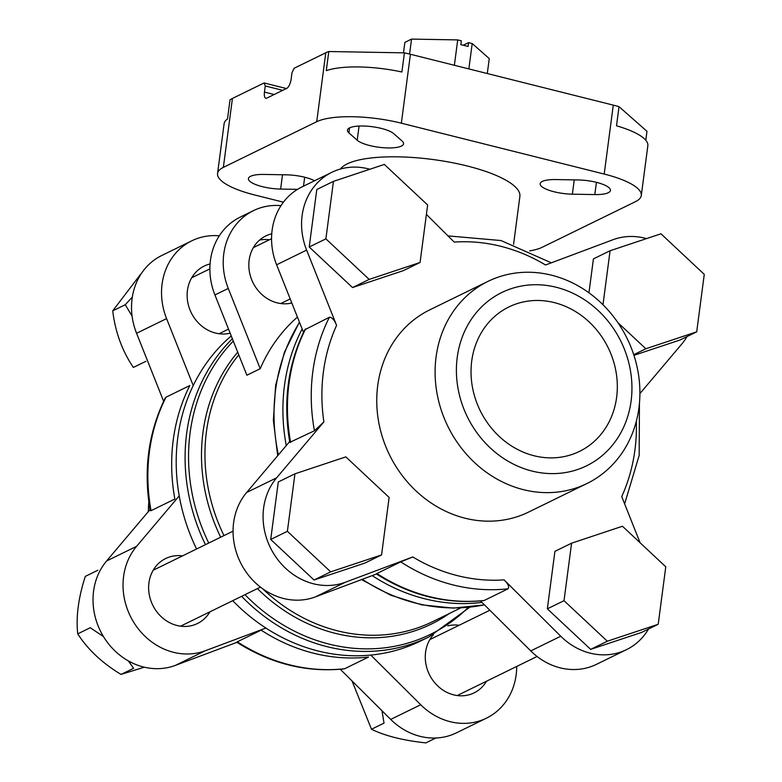 <?xml version="1.0" encoding="UTF-8"?>
<svg xmlns="http://www.w3.org/2000/svg" width="782" height="782" viewBox="0 0 782 782"><rect width="100%" height="100%" fill="white"/><g stroke="black" fill="none" stroke-linecap="round" stroke-linejoin="round"><path stroke-width="1.17" d="M463.227 45.248L468.574 42.639L472.201 43.548L489.268 58.591L487.294 73.537M468.574 42.639L468.076 46.461L460.833 44.652L461.331 40.82L457.714 39.911L454.371 65.277M468.858 68.914L472.201 43.548M403.492 52.834L404.871 42.365L411.547 39.1L457.714 39.911M283.426 202.176L254.639 194.962A64.31 17.791 7.5 0 1 217.552 173.516L224.111 123.732A64.31 17.791 7.5 0 1 227.503 118.991L230.025 99.842A64.31 17.791 7.5 0 1 232.43 98.444L264.111 82.951L265.274 85.961L282.703 90.341M265.274 85.961L264.463 92.09A8.035 2.972 -75.9 0 0 265.841 98.258A8.035 2.972 -75.9 0 0 266.789 98.121L286.798 88.337A8.035 2.972 -75.9 0 0 291.139 79.041L291.95 72.912L294.12 68.269L325.791 52.775A64.31 17.791 7.5 0 1 328.792 51.524L404.421 52.853A64.31 17.791 7.5 0 1 410.423 54.261L613.284 105.13A64.31 17.791 7.5 0 1 619.021 106.665L646.968 131.308L645.795 140.261M264.111 82.951L286.388 88.532M217.552 173.516A64.31 17.791 7.5 0 1 223.359 167.377L316.72 121.709A64.31 17.791 7.5 0 1 401.352 123.194L604.203 174.054A64.31 17.791 7.5 0 1 641.289 195.5A64.31 17.791 7.5 0 1 635.492 201.639L542.131 247.308A64.31 17.791 7.5 0 1 529.658 250.875M328.792 51.524L326.28 70.673A64.31 17.791 7.5 0 1 401.899 72.003L404.421 52.853M619.021 106.665L616.499 125.814A64.31 17.791 7.5 0 1 647.848 145.716L641.289 195.5M340.453 169.02A91.24 25.239 7.5 0 1 439.435 160.447A91.24 25.239 7.5 0 1 519.883 196.419L513.569 244.355M260.22 368.703L228.266 288.431A64.31 57.047 -116.1 0 1 253.476 210.632L240.142 217.161A64.31 57.047 -116.1 0 0 214.923 294.961L246.887 375.223L260.22 368.703A168.814 149.743 -116.1 0 1 297.434 317.081M259.604 240.054A36.177 32.091 -116.1 0 1 269.36 239.781M291.559 302.341A36.177 32.091 -116.1 0 1 290.533 303.279M291.823 302.996A36.177 32.091 -116.1 0 1 249.135 260.23A36.177 32.091 -116.1 0 1 265.841 235.91A36.177 32.091 -116.1 0 1 271.755 233.789M253.476 210.632A64.31 57.047 -116.1 0 1 280.992 205.646M376.318 573.89L376.914 573.519A180.877 160.437 63.9 0 0 484.273 600.439L508.085 588.787C509.444 586.852 508.114 583.88 504.087 579.873L560.753 636.235L530.743 650.917L480.49 600.928M376.914 573.519L400.726 561.867L412.779 556.97L345.361 582.228A64.31 57.047 -116.1 0 1 274.902 555.572A64.31 57.047 -116.1 0 1 276.642 477.812L323.885 421.899L314.432 430.765L289.799 442.368C282.84 401.948 287.844 364.412 304.785 329.76L329.378 317.267C332.047 317.316 334.452 320.014 336.592 325.38L306.622 250.103A64.31 57.047 -116.1 0 1 331.832 172.304A64.31 57.047 -116.1 0 1 369.847 169.254M344.09 668.884C306.515 672.676 270.728 663.781 236.741 642.188L237.337 641.797A180.877 160.437 63.9 0 0 344.696 668.718L344.09 668.874M165.227 398.048L165.999 397.197A180.877 160.437 63.9 0 0 151.053 510.685L150.222 510.646M344.696 668.718L368.508 657.066A180.877 160.437 63.9 0 1 261.149 630.145L237.337 641.797M151.053 510.685L174.865 499.043A180.877 160.437 63.9 0 1 189.801 385.546L165.999 397.197M148.824 501.849A112.54 99.822 63.9 0 0 148.355 511.575M516.697 666.45A64.31 57.047 -116.1 0 1 486.443 718.169L456.434 732.842A64.31 57.047 -116.1 0 1 390.707 719.42L340.268 669.255M236.946 642.325L175.315 665.414A64.31 57.047 -116.1 0 1 104.856 638.757A64.31 57.047 -116.1 0 1 106.587 560.997L150.017 509.61M163.633 401.274L136.567 333.288A64.31 57.047 -116.1 0 1 161.786 255.489L191.795 240.807A64.31 57.047 -116.1 0 1 219.312 235.822M231.247 335.947A180.877 160.437 63.9 0 0 196.585 549.003M232.723 600.674A180.877 160.437 63.9 0 0 420.266 641.142L429.152 636.802L469.787 607.223M302.155 328.948A180.877 160.437 63.9 0 0 286.271 445.584M372.193 575.611A180.877 160.437 63.9 0 0 481.956 602.384M484.273 600.439L483.667 600.596M364.901 563.079L314.022 580.009L270.719 539.463L278.284 481.976L294.951 473.814L345.83 456.883L389.133 497.44L381.567 554.917L364.901 563.079M641.533 632.442L590.654 649.373L547.351 608.826L554.917 551.339L571.593 543.187L622.462 526.247L665.775 566.803L658.2 624.29L641.533 632.442M602.981 304.736L610.087 250.739L660.966 233.798L704.269 274.355L696.703 331.832L680.037 339.994L633.948 355.331M588.954 292.81L593.421 258.891L610.087 250.739M403.395 270.621L352.526 287.561L309.213 247.004L316.788 189.527L333.455 181.365L384.333 164.435L427.637 204.982L420.071 262.469L403.395 270.621M488.056 281.344L429.709 309.887A112.54 99.822 63.9 0 0 389.485 454.85A112.54 99.822 63.9 0 0 528.612 512.073L586.959 483.53A112.54 99.822 63.9 0 0 638.933 407.872A112.54 99.822 63.9 0 0 595.542 297.952A112.54 99.822 63.9 0 0 488.056 281.344A112.54 99.822 63.9 0 0 447.832 426.307A112.54 99.822 63.9 0 0 586.959 483.53M648.542 629.011A64.31 57.047 -116.1 0 1 626.48 649.656A64.31 57.047 -116.1 0 1 560.753 636.235M636.333 421.244A172.832 153.301 63.9 0 1 621.729 496.59L640.116 542.786M687.046 336.563A64.31 57.047 -116.1 0 1 681.679 344.148L639.911 393.581M426.395 214.415L454.234 242.097A172.832 153.301 63.9 0 1 545.543 264.99L612.961 239.742A64.31 57.047 -116.1 0 1 646.489 238.618M631.113 400.98A96.469 85.57 63.9 0 0 511.184 288.685A96.469 85.57 63.9 0 0 490.226 447.871A96.469 85.57 63.9 0 0 631.113 400.98M616.627 397.344A80.39 71.309 63.9 0 0 585.63 318.831A80.39 71.309 63.9 0 0 508.857 306.964A80.39 71.309 63.9 0 0 480.128 410.511A80.39 71.309 63.9 0 0 579.501 451.39A80.39 71.309 63.9 0 0 616.627 397.344M193.232 385.565L166.576 318.606A64.31 57.047 -116.1 0 1 191.795 240.807M210.075 263.964A36.177 32.091 63.9 0 0 204.151 266.085A36.177 32.091 63.9 0 0 189.831 309.496A36.177 32.091 63.9 0 0 230.143 333.171M486.443 718.169A64.31 57.047 -116.1 0 1 420.716 704.748L370.795 655.081M459.151 625.248A36.177 32.091 63.9 0 0 447.793 625.883M433.463 634.603A36.177 32.091 63.9 0 0 432.524 679.871A36.177 32.091 63.9 0 0 474.078 692.891A36.177 32.091 63.9 0 0 486.521 681.21M182.519 555.885A36.177 32.091 63.9 0 0 165.657 558.534A36.177 32.091 63.9 0 0 152.725 605.131A36.177 32.091 63.9 0 0 197.445 623.528A36.177 32.091 63.9 0 0 209.889 611.847M265.87 628.054L205.314 650.732A64.31 57.047 -116.1 0 1 134.866 624.085A64.31 57.047 -116.1 0 1 136.596 546.325L179.225 495.876M303.514 332.36L276.613 264.785A64.31 57.047 -116.1 0 1 301.823 186.986L331.832 172.304M376.474 574.008L315.351 596.91A64.31 57.047 -116.1 0 1 244.893 570.254A64.31 57.047 -116.1 0 1 246.633 492.494L289.633 441.595M626.48 649.656L596.471 664.338A64.31 57.047 -116.1 0 1 530.743 650.917M145.892 361.313L133.36 367.442C122.168 350.874 115.286 331.998 112.725 310.845L140.877 273.905M112.725 310.845L125.257 304.716L132.099 316.163M132.324 297.072L125.257 304.716M144.318 667.193L121.034 674.416C102.344 663.146 87.907 649.627 77.731 633.87C75.883 616.861 78.405 597.702 85.297 576.383L97.828 570.254M121.034 674.416L133.566 668.287L128.365 660.917M77.731 633.87L90.262 627.731L103.507 636.626M435.877 738.003L425.867 742.9C403.404 740.495 385.272 735.95 371.489 729.264L352.193 681.337M371.489 729.264L384.03 723.135L381.978 710.75M420.071 262.469L369.192 279.399L352.526 287.561M369.192 279.399L325.889 238.852L309.213 247.004M325.889 238.852L333.455 181.365M696.703 331.832L645.834 348.772L633.733 354.686M645.834 348.772L617.839 322.565M658.2 624.29L607.331 641.22L590.654 649.373M607.331 641.22L564.018 600.674L547.351 608.826M564.018 600.674L571.593 543.187M381.567 554.917L330.698 571.857L314.022 580.009M330.698 571.857L287.385 531.301L270.719 539.463M287.385 531.301L294.951 473.814M393.796 133.702L402.095 141.024A24.115 6.667 7.5 0 1 403.561 143.771A24.115 6.667 7.5 0 1 383.434 147.73A24.115 6.667 7.5 0 1 357.208 140.232L348.919 132.92A24.115 6.667 7.5 0 1 347.443 130.164A24.115 6.667 7.5 0 1 367.569 126.215A24.115 6.667 7.5 0 1 393.796 133.702M297.512 189.361L280.63 189.068A24.115 6.667 7.5 0 1 248.422 178.609A24.115 6.667 7.5 0 1 264.042 174.435L286.476 174.836A24.115 6.667 7.5 0 1 314.55 180.759M555.777 179.557L578.221 179.948A24.115 6.667 7.5 0 1 610.429 190.417A24.115 6.667 7.5 0 1 594.809 194.581L572.375 194.18A24.115 6.667 7.5 0 1 540.167 183.721A24.115 6.667 7.5 0 1 555.777 179.557M409.572 54.046L411.547 39.1M264.463 92.09L274.15 94.524M223.359 167.377L232.43 98.444M316.72 121.709L325.791 52.775M401.352 123.194L410.423 54.261M604.203 174.054L613.284 105.13M237.708 352.174A170.417 151.17 63.9 0 0 220.69 537.205M257.405 588.602A170.417 151.17 63.9 0 0 449.357 613.489M233.29 341.089A179.264 159.01 63.9 0 0 208.755 543.04M244.981 594.682A179.264 159.01 63.9 0 0 468.301 607.379M238.754 354.813A168.814 149.743 63.9 0 0 223.975 535.602M262.635 588.738A168.814 149.743 63.9 0 0 432.749 621.612L460.725 607.927M400.726 561.867A180.877 160.437 63.9 0 0 508.085 588.787M305.576 328.919A180.877 160.437 63.9 0 0 290.63 442.417M329.378 317.267A180.877 160.437 63.9 0 0 314.432 430.765M412.779 556.97A172.832 153.301 63.9 0 0 504.087 579.873M336.592 325.38A172.832 153.301 63.9 0 0 323.885 421.899M232.362 338.743A180.877 160.437 63.9 0 0 205.47 544.653M241.609 596.324A180.877 160.437 63.9 0 0 429.152 636.802M299.535 322.37A180.877 160.437 63.9 0 0 278.382 454.919M362.32 579.315A180.877 160.437 63.9 0 0 484.41 604.828M166.576 318.606L136.567 333.288M420.716 704.748L390.707 719.42M205.314 650.732L175.315 665.414M136.596 546.325L106.587 560.997M306.622 250.103L276.613 264.785M345.361 582.228L315.351 596.91M276.642 477.812L246.633 492.494M214.923 294.961L228.266 288.431M348.919 132.92L349.574 127.886M357.208 140.232L359.075 126.049M280.63 189.068L282.507 174.767M303.504 186.165L304.677 177.231M572.375 194.18L574.252 179.88M594.809 194.581L596.422 182.343M624.632 503.882L639.177 455.427L639.441 403.297M150.193 510.656C143.272 470.226 148.277 432.69 165.207 398.048M299.428 322.096L284.443 352.183L275.645 385.37L273.368 420.354L277.688 455.74M361.548 579.599L390.736 595.21L421.713 604.838L453.335 608.103L484.459 604.877M483.667 600.605C446.092 604.408 410.306 595.503 376.308 573.91M447.998 235.89L500.998 240.543L551.32 262.83M219.087 333.728L228.52 329.114M280.767 303.553L290.21 298.939M191.707 277.766L209.879 268.881M253.397 247.591L271.569 238.706M180.583 626.177L260.445 587.116M153.204 570.215L233.065 531.154M457.216 695.55L537.078 656.479M429.836 639.588L489.845 610.234"/></g></svg>
